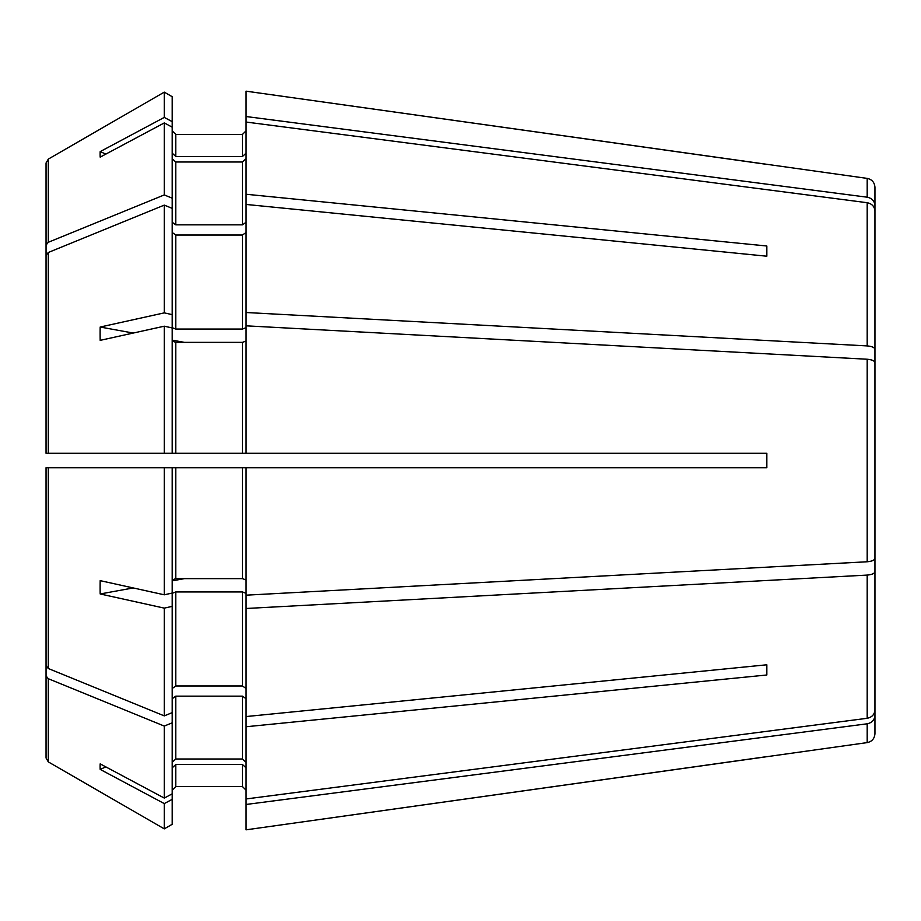 <?xml version="1.0" encoding="UTF-8"?>
<svg xmlns="http://www.w3.org/2000/svg" width="921" height="921" viewBox="0 0 921 921"><rect width="100%" height="100%" fill="white"/><g stroke="black" fill="none" stroke-linecap="round" stroke-linejoin="round"><path stroke-width="1.38" d="M586.642 453.293L766.836 453.293L766.836 467.707L246.068 467.707L246.068 608.493L867.191 575.084C871.922 574.658 874.513 573.518 874.95 571.665L874.95 210.955C874.513 206.477 871.922 203.737 867.191 202.712L867.191 345.916C871.922 346.342 874.513 347.482 874.95 349.335M53.257 467.707L172.192 467.707L172.192 593.055L164.272 594.805L100.182 580.644A315.166 262.946 -51.2 0 0 100.182 593.964L164.272 608.125L164.272 715.882L48.306 668.519L46.05 665.756L46.05 467.707L53.257 467.707L46.05 467.707L46.05 665.756M550.597 453.293L175.796 453.293L242.465 453.293L242.465 342.37L246.068 341M53.257 453.293L172.192 453.293L46.05 453.293L53.257 453.293L46.05 453.293L46.05 255.244L46.05 453.293M46.05 399.656L46.05 163.005L46.05 399.656M172.192 153.162L175.796 156.489L175.796 134.42L172.192 130.817L175.796 134.42L242.465 134.42L246.068 130.817L242.465 134.42L242.465 156.489L246.068 153.162M172.192 96.705L164.272 92.135L164.272 117.416L172.192 121.641L172.192 96.705L164.272 92.135L48.306 159.103L46.05 163.005M172.192 121.641L172.192 127.156L164.272 122.93L164.272 194.93L48.306 242.281L46.05 245.044M172.192 222.283L175.796 224.839L242.465 224.839L246.068 222.283M172.192 158.677L175.796 162.004L242.465 162.004L246.068 158.677M172.192 127.156L172.192 327.68L175.796 329.062L242.465 329.062L246.068 327.68M172.192 232.483L175.796 235.028L242.465 235.028L246.068 232.483M172.192 208.353L164.272 205.118L48.306 252.481L46.05 255.244M172.192 341L175.796 342.37L242.465 342.37M164.272 594.805L164.272 467.707L766.836 467.707M172.192 580L175.796 578.63L242.465 578.63L246.068 580M164.272 467.707L46.05 467.707M164.272 608.125L172.192 606.375L172.192 593.32L175.796 591.938L242.465 591.938L246.068 593.32M172.192 688.517L175.796 685.972L242.465 685.972L246.068 688.517M172.192 698.717L175.796 696.161L242.465 696.161L246.068 698.717M172.192 762.323L175.796 758.996L242.465 758.996L246.068 762.323M164.272 803.584L172.192 799.359L172.192 722.835L164.272 726.07L164.272 798.07L100.182 763.877A315.166 108.92 -27.2 0 0 100.182 769.392L164.272 803.584L164.272 828.865L48.306 761.897L46.05 757.995L46.05 521.344M164.272 726.07L48.306 678.719L46.05 675.956L46.05 757.995L48.306 761.897L164.272 828.865L172.192 824.295L164.272 828.865M172.192 767.838L175.796 764.511L242.465 764.511L246.068 767.838M175.796 786.58L242.465 786.58L246.068 790.183L242.465 786.58L175.796 786.58L172.192 790.183L175.796 786.58L175.796 764.511M246.068 608.493L246.068 804.47L867.191 723.802C871.922 722.778 874.513 720.038 874.95 715.559L874.95 638.518M766.836 164.375L246.068 91.167L867.191 178.398L867.191 197.198C871.922 198.222 874.513 200.962 874.95 205.441L874.95 276.968M246.068 91.167L246.068 122.044L867.191 202.712M164.272 122.93L100.182 157.123A315.166 108.92 -152.8 0 1 100.182 151.608L105.857 154.106M766.836 256.211L766.836 246.011L766.836 256.211L246.068 204.439L246.068 194.25L766.836 246.011M175.796 342.37L175.796 453.293L172.192 453.293L172.192 327.945L164.272 326.195L100.182 340.356A315.166 262.946 -128.8 0 1 100.182 327.036L133.234 333.057M246.068 204.439L246.068 325.827L867.191 359.236C871.922 359.662 874.513 360.802 874.95 362.655L874.95 558.345C874.513 560.198 871.922 561.338 867.191 561.764L246.068 595.173M184.453 342.37L172.192 340.137M766.675 453.293L766.675 467.707M184.453 578.63L172.192 580.863M133.234 587.943L100.182 593.964M766.836 674.989L766.836 664.789L766.836 674.989L246.068 726.75M105.857 766.894L100.182 769.392M867.191 723.802L867.191 742.602L246.068 829.833L246.068 804.47M874.95 715.559L874.95 733.68C874.536 738.63 871.945 741.601 867.191 742.602M867.191 178.398C871.945 179.399 874.536 182.37 874.95 187.32L874.95 205.441M246.068 716.561L766.836 664.789M246.068 798.956L867.191 718.288C871.922 717.263 874.513 714.523 874.95 710.045L874.95 571.665M172.192 606.375L172.192 712.647L164.272 715.882M172.192 793.844L164.272 798.07M246.068 116.53L867.191 197.198M164.272 92.135L48.306 159.103L48.306 242.281M164.272 117.416L100.182 151.608M246.068 122.044L246.068 194.25M246.068 312.507L867.191 345.916M172.192 198.165L164.272 194.93M164.272 205.118L164.272 312.875L100.182 327.036M164.272 326.195L164.272 453.293M172.192 314.625L164.272 312.875M246.068 325.827L246.068 453.293L766.836 453.293M46.05 675.956L46.05 508.622M172.192 722.835L172.192 712.647M175.796 156.489L242.465 156.489M586.642 467.707L550.597 467.707M172.192 799.359L172.192 824.295M766.836 756.625L246.068 829.833M242.465 162.004L242.465 224.839M242.465 235.028L242.465 329.062M48.306 252.481L48.306 453.293M175.796 467.707L175.796 578.63M242.465 467.707L242.465 578.63M48.306 467.707L48.306 668.519M175.796 591.938L175.796 685.972M242.465 591.938L242.465 685.972M175.796 696.161L175.796 758.996M242.465 696.161L242.465 758.996M48.306 678.719L48.306 761.897M242.465 764.511L242.465 786.58M867.191 359.236L867.191 561.764M867.191 575.084L867.191 718.288M175.796 235.028L175.796 329.062M175.796 162.004L175.796 224.839"/></g></svg>
